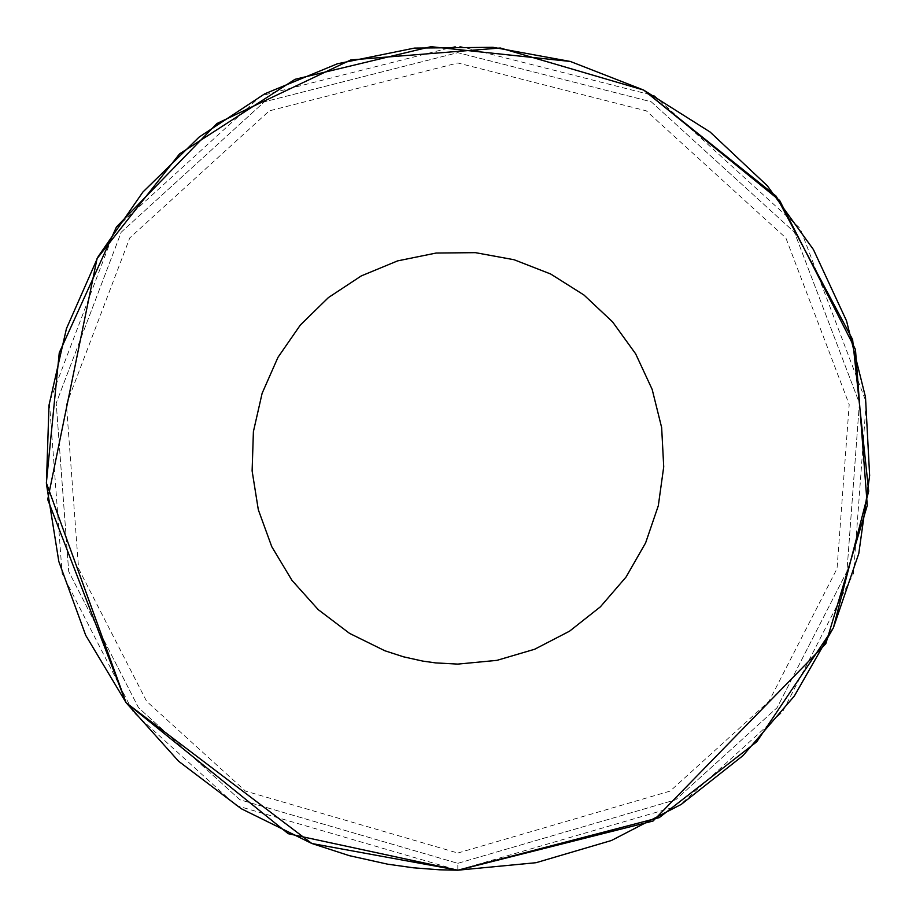 <?xml version="1.0" encoding="UTF-8"?>
<svg xmlns="http://www.w3.org/2000/svg" width="916" height="916" viewBox="0 0 916 916"><rect width="100%" height="100%" fill="white"/><g stroke="black" fill="none" stroke-linecap="round" stroke-linejoin="round"><path stroke-width="0.69" stroke-dasharray="4.58 3.44" d="M570.359 61.464L643.559 90.02M457.817 863.33L675.722 799.771L777.123 707.667L846.934 571.492L859.414 403.155L794.412 232.195L651.219 101.791L457.817 52.67L264.403 101.791L121.21 232.195L56.208 403.155L68.7 571.492L138.499 707.667L239.9 799.771L457.817 863.33L675.722 799.771L777.123 707.667L846.934 571.492L859.414 403.155L794.412 232.195L651.219 101.791L457.817 52.67L264.403 101.791L121.21 232.195L56.208 403.155L68.7 571.492L138.499 707.667L239.9 799.771L457.817 863.33L457.817 870.2L679.409 805.565L782.539 711.892L853.529 573.416L866.215 402.227L800.126 228.37L654.493 95.756L457.817 45.8L261.129 95.756L115.496 228.37L49.407 402.227L62.105 573.416L133.083 711.892L236.214 805.565L457.817 870.2M457.817 853.025L670.18 791.081L769.005 701.324L837.041 568.607L849.201 404.551L785.859 237.931L646.307 110.847L457.817 62.975L269.327 110.847L129.763 237.931L66.421 404.551L78.593 568.607L146.617 701.324L245.442 791.081L457.817 853.025"/><path stroke-width="1.37" d="M311.795 843.476L126.133 702.744L288.231 833.697L457.817 870.2L536.066 862.7L611.476 840.487L681.286 804.363L742.979 755.631L794.298 696.08L833.377 627.872L858.796 553.482L869.639 475.622L865.494 397.12L846.521 320.829L813.408 249.53L767.368 185.822L710.072 131.996L643.593 90.043L570.359 61.464L493.026 47.311L414.421 48.09L337.397 63.777L264.747 93.81L199.115 137.091L142.896 192.039L98.127 256.652L66.444 328.604L48.995 405.25L46.418 483.82L58.807 561.451L85.703 635.315L126.133 702.744L178.62 761.253L241.274 808.736L311.795 843.476L349.225 855.636L387.628 864.177L413.528 867.818L439.6 869.799L457.817 870.2L653.051 821.034L825.808 643.708L867.269 505.483L855.452 349.431L779.665 200.478L643.719 90.1L776.23 196.242L852.613 339.527L868.677 491.194L833.377 627.872M643.559 90.02L500.308 47.998L350.805 59.929L216.909 123.523L116.458 226.95L59.265 352.775L46.361 482.927L126.03 702.606L47.712 499.529L97.039 258.621L179.536 153.911L294.998 79.314L430.944 46.682L570.359 61.464M311.921 843.522L457.817 870.2L659.268 817.622L756.822 741.72L833.32 627.998M457.817 664.1L496.941 660.356L534.646 649.249L569.546 631.181L600.392 606.816L626.052 577.046L645.597 542.936L658.306 505.746L663.722 466.817L661.65 427.566L652.169 389.415L635.612 353.771L612.586 321.905L583.939 294.998L550.699 274.021L514.082 259.732L475.415 252.656L436.119 253.045L397.601 260.888L361.282 275.911L328.466 297.54L300.356 325.02L277.972 357.332L262.125 393.296L253.4 431.631L252.118 470.916L258.312 509.731L271.754 546.657L291.975 580.366L318.218 609.632L349.546 633.368L384.8 650.738L403.521 656.818L422.723 661.089L435.673 662.909L457.817 664.1"/></g></svg>
